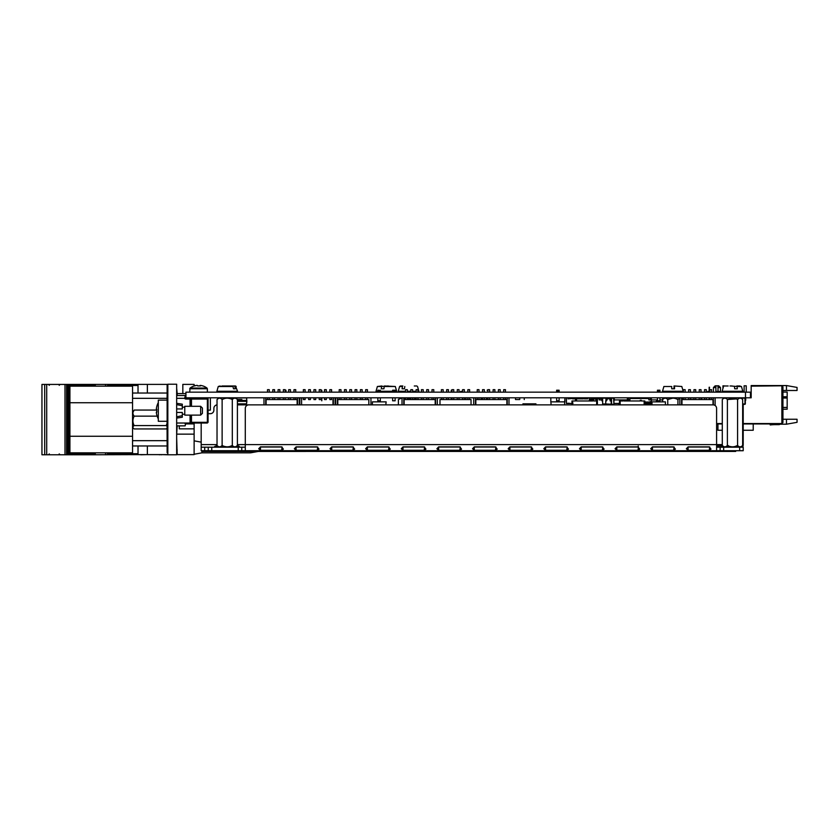 <?xml version="1.0" encoding="UTF-8"?>
<svg xmlns="http://www.w3.org/2000/svg" width="839" height="839" viewBox="0 0 839 839"><rect width="100%" height="100%" fill="white"/><g stroke="black" fill="none" stroke-linecap="round" stroke-linejoin="round"><path stroke-width="1.26" d="M745.483 397.801L750.475 397.801L750.475 392.159L185.933 392.159L185.933 397.801L745.483 397.801L745.483 392.159M782.934 392.075L787.171 392.075L787.171 409.201L782.934 409.201M797.05 419.259L797.05 422.332L786.468 424.198L786.468 419.259L797.05 419.259M782.934 386.863L781.875 385.804L781.875 423.559L782.934 422.499L782.934 386.863M786.468 385.552L786.468 390.492L797.05 390.492L797.05 387.419L786.468 385.552L751.178 385.552L751.178 386.16L781.172 385.804L751.534 386.16M786.468 390.492L782.934 390.492M781.172 385.804L781.875 385.804M750.475 397.801L751.178 397.801L751.178 386.16M709.542 399.563L709.542 397.801L709.511 399.563M781.875 423.559L743.207 423.559L753.223 423.559L753.223 430.26L743.207 430.26M722.295 430.26L717.943 430.26L717.943 423.559L722.295 423.559L716.6 423.559M786.468 419.259L782.934 419.259M786.468 424.198L780.06 424.198M779.127 424.198A1.762 1.762 0 0 1 778.529 424.303A1.762 1.762 0 0 0 779.588 423.947A1.762 1.762 0 0 1 778.529 424.303A1.762 1.762 0 0 0 779.588 423.947A1.762 1.762 0 0 1 778.529 424.303A1.762 1.762 0 0 0 779.588 423.947A1.762 1.762 0 0 1 778.529 424.303A1.762 1.762 0 0 0 779.588 423.947A1.762 1.762 0 0 1 778.529 424.303A1.762 1.762 0 0 0 779.588 423.947A1.762 1.762 0 0 1 778.529 424.303A1.762 1.762 0 0 0 779.127 424.198L778.938 423.947M737.072 385.982L740.071 385.982M715.898 392.159L715.898 385.804L718.719 385.804L720.481 387.566L718.016 387.566M715.898 387.566L713.423 387.566L713.423 392.159M744.12 392.159L744.12 385.804L746.238 385.804L746.238 392.159M730.014 385.982L732.132 385.982M722.956 388.447L722.956 385.804L725.074 385.982M709.154 387.23L709.154 391.446L709.511 387.23M709.154 397.801L709.154 399.563M716.6 423.947L722.295 423.947M743.207 423.947L781.172 423.947L743.207 423.59M722.295 423.59L716.6 423.59M779.588 423.947A1.762 1.762 0 0 1 778.529 424.303L774.817 424.303A37.052 37.052 0 0 0 770.171 424.586L770.233 424.954A37.052 37.052 0 0 1 774.995 424.649A37.052 37.052 0 0 0 770.233 424.954A37.052 37.052 0 0 1 774.995 424.649L778.875 424.649A1.762 1.762 0 0 0 780.291 423.947A1.762 1.762 0 0 1 778.875 424.649L774.995 424.649A37.052 37.052 0 0 0 770.233 424.954A37.052 37.052 0 0 1 774.995 424.649A37.052 37.052 0 0 0 770.233 424.954A37.052 37.052 0 0 1 774.995 424.649A37.052 37.052 0 0 0 770.233 424.954A37.052 37.052 0 0 1 774.995 424.649A37.052 37.052 0 0 0 770.233 424.954A37.052 37.052 0 0 1 774.995 424.649A37.052 37.052 0 0 0 770.233 424.954A37.052 37.052 0 0 1 774.995 424.649A37.052 37.052 0 0 0 770.233 424.954A37.052 37.052 0 0 1 774.995 424.649A37.052 37.052 0 0 0 770.233 424.954A37.052 37.052 0 0 1 774.995 424.649A37.052 37.052 0 0 0 770.233 424.954A37.052 37.052 0 0 1 774.995 424.649A37.052 37.052 0 0 0 770.233 424.954A37.052 37.052 0 0 1 774.995 424.649A37.052 37.052 0 0 0 770.233 424.954A37.052 37.052 0 0 1 774.995 424.649M778.529 424.303L774.817 424.303L778.529 424.303M265.743 397.801L265.743 404.859M263.981 397.801L263.981 404.859L237.406 404.859L263.981 404.859M293.965 392.159L293.965 389.684L295.737 389.684L295.737 392.159M293.965 399.563L293.965 397.801M267.505 392.159L267.505 389.684L269.267 389.684L269.267 392.159M267.505 399.563L267.505 397.801M266.099 404.859L266.099 399.563L297.142 399.563L297.142 404.859M297.499 397.801L297.499 404.859M299.261 397.801L299.261 404.859L299.827 404.859L299.261 404.859M288.679 392.159L288.679 389.684L290.441 389.684L290.441 392.159M288.679 399.563L288.679 397.801M283.383 392.159L283.383 389.684L285.145 389.684L285.145 392.159M283.383 399.563L283.383 397.801M272.801 392.159L272.801 389.684L274.563 389.684L274.563 392.159M272.801 399.563L272.801 397.801M278.087 392.159L278.087 389.684L279.859 389.684L279.859 392.159M278.087 399.563L278.087 397.801M403.779 397.801L403.779 404.859M402.017 397.801L402.017 404.859M432.012 392.159L432.012 389.684L433.773 389.684L433.773 392.159M432.012 399.563L432.012 397.801M405.541 392.159L405.541 389.684L407.314 389.684L407.314 392.159M405.541 399.563L405.541 397.801M404.136 404.859L404.136 399.563L435.189 399.563L435.189 404.859M435.535 397.801L435.535 404.859M437.297 397.801L437.297 404.859L439.982 404.859L437.297 404.859M426.715 392.159L426.715 389.684L428.477 389.684L428.477 392.159M426.715 399.563L426.715 397.801M416.134 392.159L416.134 389.684L417.895 389.684L417.895 392.159M416.134 399.563L416.134 397.801M421.419 392.159L421.419 389.684L423.192 389.684L423.192 392.159M421.419 399.563L421.419 397.801M410.837 392.159L410.837 389.684L412.599 389.684L412.599 392.159M410.837 399.563L410.837 397.801M332.989 404.859L332.989 399.563L332.989 404.859M301.589 397.801L301.589 404.859L333.345 404.859L301.589 404.859M299.827 397.801L299.827 404.859M329.821 392.159L329.821 389.684L331.583 389.684L331.583 392.159M331.583 397.801L331.583 399.563L329.821 399.563L329.821 397.801M303.351 392.159L303.351 389.684L305.113 389.684L305.113 392.159M305.113 397.801L305.113 399.563L303.351 399.563L303.351 397.801M333.345 397.801L333.345 404.859M335.107 397.801L335.107 404.859L335.673 404.859L335.107 404.859M324.525 392.159L324.525 389.684L326.287 389.684L326.287 392.159M326.287 397.801L326.287 399.563L324.525 399.563L324.525 397.801M313.943 392.159L313.943 389.684L315.705 389.684L315.705 392.159M315.705 397.801L315.705 399.563L313.943 399.563L313.943 397.801M319.229 392.159L319.229 389.684L320.991 389.684L320.991 392.159M320.991 397.801L320.991 399.563L319.229 399.563L319.229 397.801M308.647 392.159L308.647 389.684L310.409 389.684L310.409 392.159M310.409 397.801L310.409 399.563L308.647 399.563L308.647 397.801M370.953 404.859L370.953 397.801L370.953 404.859M337.435 397.801L337.435 404.859M335.673 397.801L335.673 404.859M365.668 392.159L365.668 389.684L367.43 389.684L367.43 392.159M365.668 399.563L365.668 397.801M339.197 392.159L339.197 389.684L340.97 389.684L340.97 392.159M339.197 399.563L339.197 397.801M337.792 404.859L337.792 399.563L368.845 399.563L368.845 404.859L372.39 404.859L368.845 404.859M360.371 392.159L360.371 389.684L362.133 389.684L362.133 392.159M360.371 399.563L360.371 397.801M355.075 392.159L355.075 389.684L356.848 389.684L356.848 392.159M355.075 399.563L355.075 397.801M344.493 392.159L344.493 389.684L346.255 389.684L346.255 392.159M344.493 399.563L344.493 397.801M349.79 392.159L349.79 389.684L351.551 389.684L351.551 392.159M349.79 399.563L349.79 397.801M467.858 392.159L467.858 389.684L469.62 389.684L469.62 392.159M467.858 399.563L467.858 397.801M441.398 392.159L441.398 389.684L443.16 389.684L443.16 392.159M441.398 399.563L441.398 397.801M439.982 404.859L439.982 399.563L471.036 399.563L471.036 404.859L473.71 404.859L471.036 404.859M462.562 392.159L462.562 389.684L464.324 389.684L464.324 392.159M462.562 399.563L462.562 397.801M451.98 392.159L451.98 389.684L453.742 389.684L453.742 392.159M451.98 399.563L451.98 397.801M457.276 392.159L457.276 389.684L459.038 389.684L459.038 392.159M457.276 399.563L457.276 397.801M446.684 392.159L446.684 389.684L448.446 389.684L448.446 392.159M446.684 399.563L446.684 397.801M503.704 392.159L503.704 389.684L505.466 389.684L505.466 392.159M503.704 399.563L503.704 397.801M477.244 392.159L477.244 389.684L479.006 389.684L479.006 392.159M477.244 399.563L477.244 397.801M475.482 397.801L475.482 404.859M473.71 397.801L473.71 404.859M475.828 404.859L475.828 399.563L506.882 399.563L506.882 404.859L551.171 404.859L506.882 404.859M498.408 392.159L498.408 389.684L500.18 389.684L500.18 392.159M498.408 399.563L498.408 397.801M493.122 392.159L493.122 389.684L494.884 389.684L494.884 392.159M493.122 399.563L493.122 397.801M482.53 392.159L482.53 389.684L484.302 389.684L484.302 392.159M482.53 399.563L482.53 397.801M487.826 392.159L487.826 389.684L489.588 389.684L489.588 392.159M487.826 399.563L487.826 397.801M507.238 404.859L507.238 397.801L507.238 404.859M509 404.859L509 397.801L509 404.859M599.151 399.92L599.151 398.504L599.151 399.92L601.941 399.92L599.151 399.92M657.021 399.92L656.067 401.86L657.461 399.92L651.368 399.92L656.329 399.92M649.952 403.444L644.918 403.444L651.987 403.444L649.952 403.444L650.309 401.682M619.444 403.444L613.938 403.444L619.444 403.444M613.896 399.92L627.383 399.92M628.463 399.92L629.921 399.92L628.463 399.92L629.921 399.941L628.463 399.92L628.463 398.504L627.383 398.504L627.383 400.979M648.83 399.92L650.288 399.92L648.83 399.92L650.288 399.941L648.83 399.92L648.83 398.504L629.921 398.504L629.921 399.941M662.663 399.92L659.926 399.92L662.663 399.92L659.926 399.92L662.663 399.92L662.663 397.801M572.03 404.859L571.946 400.979M597.358 404.859L597.358 400.979L597.431 404.859M597.358 400.979L596.644 400.979L596.644 404.859M572.649 404.859L572.649 400.979L575.481 400.979L575.481 400.266L576.54 400.266L576.529 400.979L592.764 400.979L592.764 397.801L592.774 400.266L593.834 400.266L593.834 398.504L601.102 398.504L601.07 397.801M593.823 400.266L593.823 400.979L596.644 400.979M575.481 400.266L575.481 398.504L568.244 398.504L568.244 397.801M572.649 400.979L572.03 400.979M576.54 400.266L576.54 397.801M601.102 398.504L593.865 398.504M644.845 404.859L644.845 400.979L644.918 404.859M619.518 404.859L619.444 400.979M644.845 400.979L644.142 400.979L644.142 404.859M644.142 400.979L641.311 400.979L641.311 400.266L640.251 400.266L640.251 400.979L624.027 400.979L624.027 400.266L622.968 400.266L622.968 400.979L619.518 400.979M641.321 398.504L648.557 398.504L641.321 398.504M713.36 397.801L713.36 404.87M715.122 397.801L715.122 405.51M709.836 392.159L709.836 389.684L711.598 389.684L711.598 392.159M709.836 399.563L709.836 397.801M683.366 392.159L683.366 389.684L685.138 389.684L685.138 392.159M683.366 399.563L683.366 397.801M681.604 397.801L681.604 404.859M679.842 397.801L679.842 404.859M681.96 404.859L681.96 399.563L713.003 399.563L713.003 404.859M704.54 392.159L704.54 389.684L706.302 389.684L706.302 392.159M704.54 399.563L704.54 397.801M693.958 392.159L693.958 389.684L695.72 389.684L695.72 392.159M693.958 399.448L690.424 399.448L693.958 399.563L693.958 397.801L690.424 397.917M699.244 392.159L699.244 389.684L701.016 389.684L701.016 392.159M699.244 399.563L699.244 397.801M688.662 392.159L688.662 389.684L690.424 389.684L690.424 392.159M688.662 399.563L688.662 397.801M535.932 403.832L522.928 403.832L535.932 403.832M246.614 403.192L246.865 401.325L237.406 401.325L246.771 401.325L246.614 403.192A0.703 0.703 0 0 1 245.911 403.832L237.406 403.832M232.204 398.588L232.13 399.427L232.204 398.588A0.703 0.703 0 0 1 232.906 397.938L245.911 397.938A0.703 0.703 0 0 1 246.614 398.588L246.771 400.444L237.406 400.444L246.865 400.444L246.771 401.325M232.906 397.938L245.911 397.938M232.109 398.588L232.036 399.385L232.109 398.588A0.703 0.703 0 0 1 232.812 397.938L237.741 397.938L232.812 397.938M241.968 397.801L245.995 397.938A0.703 0.703 0 0 1 246.697 398.588L246.697 403.192A0.703 0.703 0 0 1 245.995 403.832L237.406 404.325M246.865 401.325L246.697 403.192M232.99 397.938L237.71 397.938L232.99 397.938M241.968 397.938L245.995 397.938M644.918 402.384L649.963 402.384L644.918 402.741M651.022 402.741L649.963 402.741L651.022 402.741M649.963 402.384L649.963 401.682L651.368 401.682L651.368 398.504L650.288 398.504L650.288 399.941M644.918 402.038L649.963 402.038M285.145 390.219L285.942 390.219L285.942 392.159M320.991 390.219L321.788 390.219L320.991 390.219M321.788 390.219L321.788 392.159L321.788 390.219M321.788 397.801L321.788 400.801L321.788 397.801M487.826 390.219L487.092 390.219L487.826 390.219M451.246 397.801L451.246 399.563L451.246 397.801M451.98 390.219L451.246 390.219L451.246 392.159M392.642 392.159L392.642 390.219L395.117 390.219L395.117 392.159M393.879 390.219L393.879 392.159M395.117 397.801L395.117 400.801L392.642 400.801L392.642 397.801M379.092 392.159L379.092 390.219L377.854 390.219L377.854 392.159M380.329 397.801L380.329 400.801L377.854 400.801L377.854 397.801M380.329 390.219L380.329 392.159M372.39 404.859L372.39 401.86L386.15 401.86L385.793 404.859L398.389 404.859L398.389 399.521L401.273 398.179M556.645 392.159L556.645 390.219L559.11 390.219L559.11 392.159M557.872 390.219L557.872 392.159M559.11 397.801L559.11 400.801L556.645 400.801L556.645 397.801M551.171 404.859L550.824 401.86L564.93 401.86L564.93 397.801L564.584 404.859M550.824 401.86L550.824 397.801M659.926 392.159L659.926 390.219L657.461 390.219L658.699 390.219L658.699 392.159M659.926 397.801L659.926 400.801L657.461 400.801L657.461 397.801M657.461 390.219L657.461 392.159M651.987 404.859L651.987 401.86L665.4 401.86L665.4 404.859M590.31 400.979L589.943 398.766L590.845 400.885L591.474 398.724A1.143 1.143 0 0 1 591.768 398.158M590.845 400.885L591.474 398.724M587.782 397.801L587.782 398.861L584.259 398.861L584.259 397.801M579.676 397.801L579.676 398.861L576.54 398.861L583.199 398.861L576.54 398.861M571.558 398.504L568.024 398.861L568.024 397.801M572.922 403.444L572.146 403.444M566.44 403.444L571.946 403.444L566.44 403.444L566.44 397.801M569.282 403.444L567.804 403.444L569.282 403.444M589.377 400.979L589.377 397.801L589.377 400.979M571.894 403.265L572.922 403.265L571.894 403.265M572.922 403.265L572.146 403.265M575.481 398.861L572.618 398.861L575.481 398.861M569.282 403.265L567.804 403.265L569.282 403.265M742.662 404.325L744.98 404.325L742.662 404.325M742.662 403.978L745.336 403.978L745.284 398.158L741.298 398.158M745.693 400.308L745.693 398.336M657.084 401.86L657.084 399.92M646.145 403.444L646.145 403.978L651.987 403.978M651.987 403.622L646.145 403.978M611.023 397.801L611.023 400.895M610.456 400.895L610.456 400.308A1.972 1.972 0 0 0 608.485 398.336A1.972 1.972 0 0 0 606.513 400.308L606.513 400.895M605.926 400.895L605.926 397.801M611.201 404.325L605.737 404.325L611.201 404.325M613.938 400.895L613.938 400.308C613.938 398.231 613.938 398.231 613.938 400.308L613.938 403.978L613.896 398.158L611.558 398.158L611.558 403.978L611.558 398.158L611.379 400.895L610.11 400.895L610.11 400.308A1.615 1.615 0 0 0 608.485 398.693A1.615 1.615 0 0 0 606.87 400.308L605.737 400.895L605.737 403.978L602.643 403.978L602.643 398.158L605.926 398.158M613.582 404.325L605.737 403.978M618.804 404.325L619.444 403.978M596.865 398.504L596.865 400.895M596.298 400.895L596.298 400.308A1.972 1.972 0 0 0 595.124 398.504M592.764 399.102A1.972 1.972 0 0 0 592.355 400.308L592.355 400.895M591.768 400.895L591.768 397.801M597.221 398.504L597.221 400.895L595.952 400.895L595.952 400.308A1.615 1.615 0 0 0 593.834 398.766M591.579 400.979L592.712 400.308A1.615 1.615 0 0 1 592.764 399.867M597.399 400.979L597.399 398.504L597.399 400.979M614.284 397.801L614.284 400.308C614.284 397.78 614.284 397.78 614.284 400.308L614.284 397.801M601.941 397.801L601.941 400.895L602.287 397.801M613.582 398.158L613.938 403.978M515.492 397.801L515.492 399.532L519.729 399.532L519.729 397.801M486.4 397.801L486.4 399.563M487.459 399.563L487.459 397.801M482.163 397.801L482.163 399.563M481.104 399.563L481.104 397.801M524.26 397.801L524.26 399.563L524.26 397.801M701.803 399.563L701.803 397.801M704.445 399.563L704.445 397.801M237.626 399.532L241.863 399.532L237.626 399.532M460.559 392.159L460.559 391.446L462.562 391.446M716.569 392.159L716.569 391.446L719.39 391.446L719.39 392.159M707.738 392.159L707.738 391.446L709.836 391.446M589.377 400.549L589.786 400.203L589.786 400.979M589.377 399.207L591.38 399.207M585.706 398.861A2.402 2.402 0 0 1 587.699 397.801M399.626 398.535L398.389 399.521M413.669 399.563L416.134 398.158L413.669 399.521L412.599 399.028M410.837 398.441L407.314 398.242M405.541 398.661L403.779 399.374M418.766 399.563L417.895 398.766M230.473 385.982L221.978 385.982L235.507 385.982L236.189 386.496L234.826 386.496L235.329 388.803L233.483 388.803L232.98 386.496L218.255 386.496L227.726 385.982M223.961 385.982L232.98 386.496M229.855 446.463L232.319 445.478L232.298 399.511C233.997 397.738 235.696 397.738 237.406 399.521L237.406 445.478C235.717 447.26 234.029 447.26 232.309 445.478C228.942 447.26 225.555 447.26 222.125 445.478L222.125 399.511C225.492 397.738 228.89 397.738 232.309 399.521M233.567 446.474L234.521 446.82M236.168 446.463L237.406 445.478M667.76 404.859L667.76 399.521C671.127 397.738 674.514 397.738 677.943 399.521L679.842 398.252L677.943 399.521L675.447 398.525M662.663 401.86L662.663 399.521C664.352 397.738 666.051 397.738 667.76 399.521L666.512 398.525M677.943 404.859L677.943 399.521M683.04 399.563L681.604 398.431M672.752 398.158L667.76 399.521M727.392 445.478C725.704 447.26 724.005 447.26 722.295 445.478L722.295 399.521C723.984 397.738 725.672 397.738 727.392 399.521L736.254 398.924L737.575 399.521C739.253 397.738 740.952 397.738 742.662 399.521L742.662 445.478C740.984 447.26 739.285 447.26 737.575 445.478C734.209 447.26 730.811 447.26 727.392 445.478L727.392 399.521L732.384 398.158M735.121 446.463L737.575 445.478L737.575 399.521L738.802 398.535M738.823 446.474L739.788 446.82M741.435 446.463L742.662 445.478M729.899 446.474L731.818 446.82M732.573 446.841L733.15 446.82M224.642 446.474L226.551 446.82M227.317 446.841L227.883 446.82M229.802 398.525L227.883 398.179M227.117 398.158L226.551 398.179M224.579 398.535L222.125 399.521C220.416 397.738 218.717 397.738 217.028 399.521L217.028 445.478C218.748 447.26 220.447 447.26 222.125 445.478L220.898 446.463M218.287 446.474L219.241 446.82M220.867 398.525L219.912 398.179M218.266 398.535L217.028 399.521M416.868 385.982L414.298 385.982M404.818 386.496L404.45 388.803L402.101 388.803L404.45 388.803M402.101 388.803L402.479 386.496L399.605 386.496L398.252 391.257L405.541 391.257M399.605 386.496L402.479 386.496M400.287 385.982L402.856 385.982M674.504 385.982L681.813 386.496L674.021 385.982L673.979 388.803M674.525 386.496L674.546 388.803L671.724 388.803L671.703 386.496L663.88 386.496L662.527 391.257L683.177 391.257L682.506 392.159M663.88 386.496L671.703 386.496M220.122 385.982L218.255 386.496L216.892 391.257L237.542 391.257L236.871 392.159L237.542 391.257L235.507 385.982M233.483 388.803L235.329 388.803M728.158 385.982L724.193 385.982M734.691 388.803L737.313 388.803L734.691 388.803L734.44 386.496M723.512 386.496L722.148 391.257L742.809 391.257L741.445 386.496L737.062 386.496L737.313 388.803M737.062 386.496L730.779 385.982M736.81 385.982L741.445 386.496M384.461 385.982L395.316 386.496L384.189 386.496L384.461 385.982M384.189 386.496L383.926 388.803L381.326 388.803L383.926 388.803M381.326 388.803L381.588 386.496L377.382 386.496L376.019 391.257L377.854 391.257M388.237 385.982L381.588 386.496M377.382 386.496L381.86 385.982M281.631 450.291L283.362 449.117L281.631 446.872L260.457 446.872L258.727 448.739L260.457 450.291L281.631 450.291L282.114 446.998M260.457 450.291L260.457 447.009L281.631 447.009M352.894 450.291L354.635 449.117L352.894 446.872L331.73 446.872L330 448.739L331.73 450.291L352.894 450.291L353.387 446.998M331.73 450.291L331.73 447.009L352.894 447.009M424.167 450.291L425.908 449.117L424.167 446.872L403.003 446.872L401.273 448.739L403.003 450.291L424.167 450.291L424.66 446.998M403.003 450.291L403.003 447.009L424.167 447.009M495.44 450.291L497.181 449.117L495.44 446.872L474.276 446.872L472.546 448.739L474.276 450.291L495.44 450.291L495.933 446.998M474.276 450.291L474.276 447.009L495.44 447.009M566.713 450.291L568.454 449.117L566.713 446.872L545.549 446.872L543.819 448.739L545.549 450.291L566.713 450.291L567.206 446.998M545.549 450.291L545.549 447.009L566.713 447.009M637.986 450.291L639.727 449.117L637.986 446.872L616.822 446.872L615.092 448.739L616.822 450.291L637.986 450.291L638.479 446.998M616.822 450.291L616.822 447.009L637.986 447.009M709.259 450.291L711 449.117L709.259 446.872L688.095 446.872L686.365 448.739L688.095 450.291L709.259 450.291L709.752 446.998M688.095 450.291L688.095 447.009L709.259 447.009M728.242 447.197L716.6 447.009M716.6 446.872L728.242 446.872L728.242 445.561M716.6 445.561L722.379 445.561M729.982 447.197L729.982 446.495L728.242 447.009M737.596 447.145L738.32 446.138M737.701 446.956L737.701 445.593L736.799 447.197M737.408 447.177L737.072 447.197A2.601 2.601 0 0 0 738.855 446.495L738.33 446.872M689.962 447.009L688.62 446.872M705.316 446.872L704.078 447.009M716.6 429.736L717.943 429.736M722.295 444.597L716.6 444.597L716.6 450.721L245.282 450.721L245.282 408.383A3.524 3.524 0 0 1 248.816 404.859L713.077 404.859A3.524 3.524 0 0 1 716.6 408.383L716.6 444.597L237.406 444.597M668.704 446.83L670.004 447.197M738.624 446.694L737.649 447.135M742.662 404.859L743.207 404.859L743.207 408.383L742.662 408.383M742.63 447.197A6.125 6.125 0 0 0 743.207 444.597L743.207 408.383M727.13 450.721L739.673 450.721L739.673 447.197L743.207 447.197L743.207 450.721L720.135 450.721L720.135 447.197L723.658 447.197L723.658 450.721L736.862 450.721M739.673 447.197L723.658 447.197M720.135 447.197L716.6 447.197M720.135 450.721L716.6 450.721M248.816 404.859L713.077 404.859M241.758 447.197L241.758 450.721L238.224 450.721L238.224 447.197L245.282 447.197M241.758 450.721L245.282 450.721M215.864 446.998L237.521 446.872L237.521 445.561L239.251 446.348L237.521 447.009L216.347 447.009L214.616 446.516L217.123 445.561M216.347 446.872L216.347 445.561M311.311 446.872L310.063 447.009M383.853 446.872L382.605 447.009M457.695 446.872L456.458 447.009M521.208 446.872L519.97 447.009M584.72 446.872L583.483 447.009M562.308 447.009L560.966 446.872M552.964 446.872L551.726 447.009M530.552 447.009L529.21 446.872M489.452 446.872L488.214 447.009M420.119 446.872L418.881 447.009M347.577 446.872L346.339 447.009M275.035 446.872L273.797 447.009M201.182 423.024L201.182 447.197L211.764 447.197L211.764 450.721L208.24 450.721L208.24 447.197M208.062 413.679L210.358 413.679A3.524 3.524 0 0 0 213.882 410.145L213.882 408.383L213.882 410.145M398.389 404.859L385.793 404.859M217.028 404.88A3.524 3.524 0 0 0 213.882 408.383M204.706 447.197L204.706 450.721L201.182 450.721L201.182 447.197M204.706 450.721L208.24 450.721M238.224 447.197L211.764 447.197M238.224 450.721L211.764 450.721L211.764 451.434L202.587 451.434L217.679 451.434L217.679 450.721M737.827 450.721L742.179 450.721M673.623 450.291L675.364 449.117L673.623 446.872L652.459 446.872L650.728 448.739L652.459 450.291L673.623 450.291L674.116 446.998M652.459 450.291L652.459 447.009L673.623 447.009M602.35 450.291L604.09 449.117L602.35 446.872L581.186 446.872L579.455 448.739L581.186 450.291L602.35 450.291L602.842 446.998M581.186 450.291L581.186 447.009L602.35 447.009M531.077 450.291L532.817 449.117L531.077 446.872L509.913 446.872L508.182 448.739L509.913 450.291L531.077 450.291L531.569 446.998M509.913 450.291L509.913 447.009L531.077 447.009M459.803 450.291L461.544 449.117L459.803 446.872L438.64 446.872L436.909 448.739L438.64 450.291L459.803 450.291L460.296 446.998M438.64 450.291L438.64 447.009L459.803 447.009M388.53 450.291L390.271 449.117L388.53 446.872L367.367 446.872L365.636 448.739L367.367 450.291L388.53 450.291L389.023 446.998M367.367 450.291L367.367 447.009L388.53 447.009M296.094 446.872L294.363 448.739L296.094 450.291L317.257 450.291L318.998 449.117L317.257 446.872L296.094 446.872M317.257 450.291L317.75 446.998M296.094 450.291L296.094 447.009L317.257 447.009M318.17 451.434L735.667 451.434L237.972 451.434L237.982 450.721L237.972 451.434L219.021 451.434L219.021 450.721M202.587 451.434L202.587 450.721L202.587 451.434M308.091 451.434L209.645 451.466L239.734 451.434L239.734 450.721M217.679 451.434L219.021 451.434L217.679 451.434M715.31 450.721L715.31 451.434L713.622 451.434L713.622 450.721M721.729 450.721L721.729 451.434L718.373 451.434L718.373 450.721M732.615 450.721L732.615 451.434L732.625 450.721L732.625 451.434L731.084 451.434L731.084 450.721M735.667 451.434L735.667 450.721M176.662 454.78L167.831 454.78L167.831 384.22L176.662 384.22L176.662 454.78M167.129 444.544L167.055 421.283M167.831 452.661L167.129 452.661L167.129 386.339L167.831 386.339M167.129 385.279L167.129 396.627M167.055 400.119L167.055 396.627L167.055 400.119M176.662 388.279L177.186 393.564L185.933 393.564M138.026 445.96L138.026 454.612L167.831 454.612M138.026 393.04L138.026 384.388L147.37 384.388L147.37 393.04M147.37 445.96L147.37 454.612M147.37 384.388L167.831 384.388M208.062 410.145L210.358 410.145L210.358 397.801M184.549 428.855L194.124 428.855L194.124 423.559L194.124 454.612L177.186 454.612L176.662 438.021M177.186 450.019L176.662 450.019M182.829 393.564L182.829 384.388L194.124 384.388L194.124 385.95M177.186 425.855L176.662 434.141L194.124 434.141M185.146 423.559L194.124 423.559L194.124 423.024M194.124 428.855L179.305 428.855L179.305 425.855M177.186 393.564L177.186 395.505M258.15 451.466L250.578 452.84L250.578 451.466M250.578 452.84L201.884 452.84L201.884 450.721M90.79 386.16L90.79 384.43L90.769 386.16L90.79 384.43L88.85 384.43L88.85 386.16L88.84 384.43L87.392 384.43L87.392 386.16L87.424 384.43L86.039 384.43L86.039 386.16L86.029 384.43L84.571 384.43L84.603 386.16L84.571 384.43L83.218 384.43L83.218 386.16L83.208 384.43L81.761 384.43L81.761 386.16M140.742 454.612L91.671 454.78L91.661 452.84L91.671 454.78L90.769 454.78L90.79 452.84L90.769 454.78L90.203 454.78L90.203 452.84M88.85 452.84L88.85 454.78L88.84 452.84M90.203 454.78L87.98 454.78L87.969 452.84L87.98 454.78L87.424 454.78L87.392 452.84L87.424 454.78L86.039 454.78L86.029 452.84L86.039 454.78L85.159 454.78L85.159 452.84L85.138 454.78L85.159 452.84M87.98 384.43L87.948 386.16M87.948 452.84L87.969 454.78M85.159 386.16L85.159 384.43M85.159 454.78L84.603 454.78L84.603 452.84L84.571 454.78L83.218 454.78L83.208 452.84L83.218 454.78L82.348 454.78L82.348 452.84L82.316 454.78L82.337 452.84M82.348 386.16L82.337 384.43M82.337 454.78L81.792 454.78L81.792 452.84M81.792 386.16L81.792 384.43L80.408 384.43L80.408 386.16L80.397 384.43L78.939 384.43L78.939 386.16M79.506 452.84L79.506 454.78L79.527 452.84L79.527 454.78L80.397 454.78L80.397 452.84L80.408 454.78L81.761 454.78L81.761 452.84M79.527 386.16L79.527 384.43L79.527 386.16M79.506 454.78L78.939 454.78L78.939 452.84M77.901 386.16L77.901 384.43L78.939 384.43M77.587 452.84L77.587 454.78L78.939 454.78M77.901 384.43L77.587 386.16M77.587 384.43L77.576 386.16M77.587 454.78L77.576 452.84M76.685 452.84L76.685 454.78L76.706 452.84L76.706 454.78L77.576 454.78M75.08 386.16L75.08 384.43L76.129 384.43L76.129 386.16L76.16 384.43L76.716 384.43L76.706 386.16L76.716 384.43L77.576 384.43M73.895 452.84L73.874 454.78L74.765 454.78L74.765 452.84L74.776 454.78L76.129 454.78L76.16 452.84L76.129 454.78L76.685 454.78M73.895 386.16L73.874 384.43L73.874 386.16L73.895 384.43L74.765 384.43L74.776 386.16L75.08 384.43M73.874 454.78L73.35 452.84M73.35 386.16L73.35 384.43L73.308 386.16M73.895 384.43L71.955 384.43L71.955 386.16L71.944 384.43L70.497 384.43L70.497 386.16M71.084 452.84L71.084 454.78L71.944 454.78L71.944 452.84L71.955 454.78L73.308 454.78L73.308 452.84M71.084 386.16L71.074 384.43M71.074 454.78L71.074 452.84L71.053 454.78L70.497 454.78L70.497 452.84M69.448 386.632L69.448 384.43L70.497 384.43M41.95 384.43L41.95 454.78L41.95 384.43L64.991 384.43L64.991 454.78L70.497 454.78M69.448 384.43L69.134 386.947M69.134 454.78L69.134 452.053M68.263 454.78L68.263 384.43L69.134 384.43M67.676 454.78L67.676 384.43L68.263 384.43M64.991 384.43L67.676 384.43M46.711 384.43L46.711 454.78L64.991 454.78M41.95 454.78L44.698 454.78L44.698 384.43L44.708 454.78L46.711 454.78M150.59 454.612L157.952 454.612M140.742 454.78L146.731 454.612M138.026 384.43L105.546 384.43L105.546 386.16M105.609 454.78L105.609 452.84M105.609 386.16L105.609 384.43M105.546 454.78L105.546 452.84M94.639 386.16L94.639 384.43L105.546 384.43M94.639 384.43L94.471 386.16M94.471 454.78L94.471 452.84M93.601 386.16L93.601 384.43L94.471 384.43M93.024 454.78L93.024 452.84M93.024 386.16L93.024 384.43L93.601 384.43M91.975 386.16L91.975 384.43L93.024 384.43M91.975 384.43L91.671 386.16L91.661 384.43L90.79 384.43M161.612 454.612L167.831 454.78M161.612 454.78L159.746 454.612M158.435 454.612L159.746 454.78M90.203 386.16L90.203 384.43M108.42 453.721L137.932 453.721A1.762 1.762 -90 0 0 138.026 453.721M106.847 452.84A1.762 1.762 -90 0 0 108.367 453.721L137.932 453.721M138.026 385.489A1.762 1.762 -90 0 0 137.932 385.489L108.367 385.489A1.762 1.762 -90 0 0 106.993 386.16M137.932 385.489L108.42 385.489M158.309 400.119L158.309 421.283L167.129 421.283L167.129 400.119L158.309 400.119M179.577 416.217L176.662 416.784L182.304 415.672L182.304 417.224L176.662 418.116M182.304 415.672L182.304 412.463L176.662 412.463M176.662 403.297L182.304 404.178L182.304 405.73L176.662 404.618M176.662 408.939L182.304 408.939L182.304 405.73M158.309 402.573A16.948 16.738 90 0 0 156.327 409.222L156.809 409.296A16.906 16.696 90 0 0 156.809 412.106L156.327 412.18A16.948 16.738 90 0 0 158.309 418.829M202.419 408.058L202.419 413.344L200.647 415.116L200.647 406.296L202.419 408.058M200.647 406.296L184.769 406.296L184.769 415.116L200.647 415.116M185.125 395.505L185.125 397.623L185.125 395.505L176.662 395.505M176.662 423.024L190.065 423.024L190.768 422.321L190.768 415.116M190.065 406.296L190.065 399.039L190.768 399.039L190.768 406.296M185.828 399.039L185.828 398.326A0.703 0.703 0 0 1 185.125 397.623L184.611 398.326A1.416 1.416 0 0 0 185.828 399.039L190.065 399.039L190.065 398.326A0.703 0.703 0 0 1 190.768 399.039L191.481 398.326L207.359 398.326A0.703 0.703 0 0 1 208.062 399.039L208.062 422.321L207.359 423.024L191.481 423.024L190.768 422.321M185.828 398.326L190.065 398.326A0.703 0.703 0 0 1 190.768 399.039M191.481 398.326L198.182 398.326M190.065 423.024L191.481 423.024L190.065 423.024L190.065 415.116M185.125 396.459L184.611 398.326L176.662 398.326M185.828 423.024L185.125 425.855L176.662 425.855M156.767 410.051L134.188 410.051L133.023 412.222M157.145 416.144L134.188 416.144C132.52 414.13 132.52 412.106 134.188 410.051M167.055 423.506L166.206 425.583L134.188 425.583C132.52 422.468 132.52 419.311 134.188 416.144M166.206 425.583L167.055 426.327M167.055 428.205L166.206 428.949L134.188 428.949C132.52 427.838 132.52 426.715 134.188 425.583M133.464 423.926L133.023 426.778M132.552 393.04L167.055 393.04M167.129 445.96L132.552 445.96M69.92 452.84L132.552 452.84L132.552 386.16L69.92 386.16L69.039 387.041L69.92 386.16L69.92 452.84L69.039 451.959L69.039 387.041M197.752 385.898A13.938 12.375 -165.6 0 1 198.528 385.909M189.708 392.159L190.054 388.069A14.116 14.116 0 0 1 194.239 385.909A13.938 1.594 -116.7 0 1 194.501 385.95A14.053 13.938 -90 0 1 196.798 385.426L196.462 385.426A14.053 13.938 90 0 0 194.344 385.898M196.798 385.426L197.48 385.426A14.053 1.793 90 0 1 197.773 385.95A13.938 12.375 165.6 0 1 200.364 385.95A14.053 1.793 -90 0 0 200.07 385.426L200.07 385.93M199.588 385.909L200.605 385.426A14.053 13.938 -90 0 1 202.902 385.95A13.938 1.594 116.7 0 0 202.818 385.909A13.938 1.594 116.7 0 0 202.723 385.898M194.239 385.909A14.116 14.116 0 0 0 190.044 388.079L207.013 388.069A14.116 14.116 0 0 0 202.818 385.909M782.934 396.763L787.171 396.763M787.171 398.011L782.934 398.011M782.934 407.429L787.171 407.429M620.147 404.859L620.147 400.979M744.98 403.978L744.98 398.158M611.201 400.895L611.201 403.978M237.406 403.978L244.967 403.978M407.314 391.257L410.837 391.257M412.599 391.257L416.134 391.257M417.895 391.257L418.902 391.257L418.231 392.159M380.329 391.257L392.642 391.257M395.117 391.257L396.679 391.257L395.998 392.159M217.028 444.597L201.182 444.597M204.359 451.434L204.359 450.721M243.52 451.434L243.52 450.721M246.561 451.434L246.561 450.721M248.25 451.434L248.25 450.721M734.492 451.434L734.492 450.721M90.234 454.78L90.234 452.84M90.234 386.16L90.234 384.43M89.154 454.78L89.154 452.84M89.154 386.16L89.154 384.43M86.344 454.78L86.344 452.84M86.344 386.16L86.344 384.43M83.522 454.78L83.522 452.84M83.522 386.16L83.522 384.43M80.712 454.78L80.712 452.84M80.712 386.16L80.712 384.43M79.506 384.43L79.506 386.16M78.981 454.78L78.981 452.84M78.981 386.16L78.981 384.43M77.901 454.78L77.901 452.84M76.685 384.43L76.685 386.16M75.08 454.78L75.08 452.84M72.269 454.78L72.269 452.84M72.269 386.16L72.269 384.43M70.528 454.78L70.528 452.84M70.528 386.16L70.528 384.43M69.448 454.78L69.448 452.368M66.732 454.78L66.732 384.43M66.575 454.78L66.575 384.43M95.3 454.78L95.3 452.84M95.3 386.16L95.3 384.43M94.639 454.78L94.639 452.84M93.601 454.78L93.601 452.84M91.975 454.78L91.975 452.84M90.79 454.78L90.79 452.84M191.481 415.116L191.481 422.321L207.359 422.321L207.359 399.039L208.062 399.039M207.359 398.326L207.359 399.039L191.481 399.039L191.481 406.296M167.129 398.326L132.552 398.326M132.552 440.674L167.055 440.674M69.039 436.259L132.552 436.259M69.039 402.741L132.552 402.741M189.708 388.751L207.359 388.751L207.013 388.069M720.481 387.566L720.481 392.159M715.195 385.804L713.423 387.566M718.016 385.804L718.016 391.446M295.737 399.563L295.737 397.801M269.267 399.563L269.267 397.801M290.441 399.563L290.441 397.801M285.145 399.563L285.145 397.801M274.563 399.563L274.563 397.801M279.859 399.563L279.859 397.801M433.773 399.563L433.773 397.801M407.314 399.563L407.314 397.801M428.477 399.563L428.477 397.801M417.895 399.563L417.895 397.801M423.192 399.563L423.192 397.801M412.599 399.563L412.599 397.801M367.43 399.563L367.43 397.801M340.97 399.563L340.97 397.801M362.133 399.563L362.133 397.801M356.848 399.563L356.848 397.801M346.255 399.563L346.255 397.801M351.551 399.563L351.551 397.801M469.62 399.563L469.62 397.801M443.16 399.563L443.16 397.801M464.324 399.563L464.324 397.801M453.742 399.563L453.742 397.801M459.038 399.563L459.038 397.801M448.446 399.563L448.446 397.801M505.466 399.563L505.466 397.801M479.006 399.563L479.006 397.801M500.18 399.563L500.18 397.801M494.884 399.563L494.884 397.801M484.302 399.563L484.302 397.801M489.588 399.563L489.588 397.801M711.598 399.563L711.598 397.801M685.138 399.563L685.138 397.801M706.302 399.563L706.302 397.801M695.72 399.563L695.72 397.801M701.016 399.563L701.016 397.801M690.424 399.563L690.424 397.801M465.844 399.563L465.844 397.801M664.383 397.801L662.663 399.521M681.604 398.085L683.04 399.521M724.015 397.801L722.295 399.521M740.952 397.801L742.662 399.521M398.252 391.257L398.924 392.159M417.539 386.496L418.902 391.257M662.527 391.257L663.198 392.159M681.813 386.496L683.177 391.257M216.892 391.257L217.574 392.159M722.148 391.257L722.83 392.159M742.809 391.257L742.127 392.159M376.019 391.257L376.701 392.159M395.316 386.496L396.679 391.257M638.217 445.991L638.217 447.89M194.124 423.915L185.125 423.915M201.182 442.132L194.124 440.842M201.884 452.84L194.124 454.256M49.323 385.311L48.442 384.43M59.202 385.311L60.083 384.43M59.202 453.899L60.083 454.78M49.323 453.899L48.442 454.78M182.304 414.235L184.769 414.235M182.304 407.177L184.769 407.177M207.359 392.159L207.359 388.751"/></g></svg>
